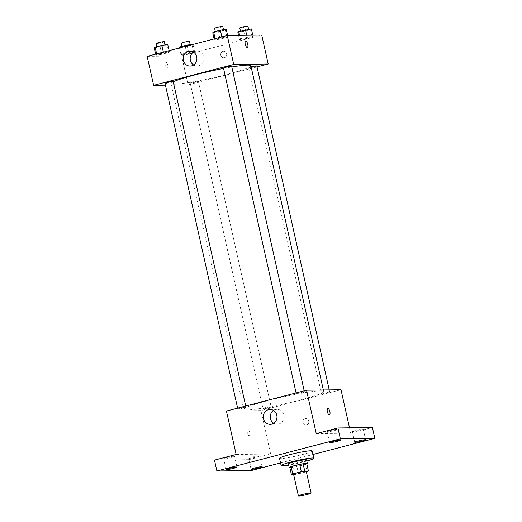 <?xml version="1.0" encoding="UTF-8"?>
<svg xmlns="http://www.w3.org/2000/svg" width="522" height="522" viewBox="0 0 522 522"><rect width="100%" height="100%" fill="white"/><g stroke="black" fill="none" stroke-linecap="round" stroke-linejoin="round"><path stroke-width="0.39" stroke-dasharray="2.61 1.96" d="M306.264 471.346A6.512 0.555 -12.6 0 1 300.026 473.31A6.512 0.555 -12.6 0 1 293.547 474.185M293.618 474.498L295.074 474.478A8.841 0.757 -12.6 0 0 298.499 473.839L306.362 471.79M298.499 473.839L296.881 466.603L305.442 464.371L307.06 471.614M306.805 463.764A8.841 0.757 -12.6 0 1 305.442 464.371M296.881 466.603A8.841 0.757 -12.6 0 1 293.455 467.242L295.074 474.478M289.769 467.288L293.455 467.242M289.86 467.699A9.305 0.796 167.4 0 0 301.879 465.48A9.305 0.796 167.4 0 0 306.838 463.908M306.558 459.875A9.305 0.796 -12.6 0 1 301.07 461.859A9.305 0.796 -12.6 0 1 288.398 463.941M306.819 461.037A16.75 1.429 -12.6 0 1 288.659 465.102M312.208 451.015A16.75 1.429 -12.6 0 1 296.17 456.065A16.75 1.429 -12.6 0 1 279.518 458.323M280.542 462.916L312.978 454.473M214.464 460.117L248.935 459.66L251.356 470.518M248.935 459.66L270.624 454.009L260.915 410.586L341.003 389.725M349.518 427.812L350.712 433.156L372.401 427.505M308.737 421.11A3.256 3.001 -90.8 0 0 302.812 421.906A3.256 3.001 -90.8 0 0 305.859 425.123A3.256 3.001 -90.8 0 0 308.737 421.11A3.256 3.001 -90.8 0 0 302.812 421.906A3.256 3.001 -90.8 0 0 305.859 425.123A3.256 3.001 -90.8 0 0 308.73 421.11M359.893 430.148A5.585 0.476 167.4 0 0 363.188 428.953A5.585 0.476 167.4 0 0 355.586 430.2A5.585 0.476 167.4 0 0 352.291 431.394A5.585 0.476 167.4 0 0 359.893 430.148M334.732 430.48A5.585 0.476 167.4 0 0 338.028 429.293A5.585 0.476 167.4 0 0 330.426 430.539A5.585 0.476 167.4 0 0 327.131 431.727A5.585 0.476 167.4 0 0 334.732 430.48M350.712 433.156L316.247 433.612M231.279 457.422A5.585 0.476 167.4 0 0 234.574 456.235A5.585 0.476 167.4 0 0 226.972 457.481A5.585 0.476 167.4 0 0 223.677 458.668A5.585 0.476 167.4 0 0 231.279 457.422M256.446 457.089A5.585 0.476 167.4 0 0 259.741 455.895A5.585 0.476 167.4 0 0 252.133 457.142A5.585 0.476 167.4 0 0 248.844 458.336A5.585 0.476 167.4 0 0 256.446 457.089M236.153 454.473L270.624 454.009M320.436 390.821A40.944 3.497 -12.6 0 1 323.679 391.454A40.944 3.497 -12.6 0 1 284.49 403.8A40.944 3.497 -12.6 0 1 243.767 409.313A40.944 3.497 -12.6 0 1 275.29 398.749A40.944 3.497 -12.6 0 1 320.436 390.821M226.444 411.042L260.915 410.586M245.66 407.186A4.183 0.359 -12.6 0 1 245.992 407.251A4.183 0.359 -12.6 0 1 241.993 408.511A4.183 0.359 -12.6 0 1 237.83 409.078A4.183 0.359 -12.6 0 1 241.047 407.995A4.183 0.359 -12.6 0 1 245.66 407.186M329.291 391.624A4.183 0.359 -12.6 0 1 329.623 391.689A4.183 0.359 -12.6 0 1 325.617 392.949A4.183 0.359 -12.6 0 1 321.461 393.516A4.183 0.359 -12.6 0 1 324.677 392.433A4.183 0.359 -12.6 0 1 329.291 391.624M270.827 406.853A4.183 0.359 -12.6 0 1 271.159 406.919A4.183 0.359 -12.6 0 1 267.153 408.178A4.183 0.359 -12.6 0 1 262.99 408.739A4.183 0.359 -12.6 0 1 266.213 407.662A4.183 0.359 -12.6 0 1 270.827 406.853M296.627 393.914A4.183 0.359 167.4 0 0 301.24 393.105A4.183 0.359 167.4 0 0 304.463 392.022A4.183 0.359 167.4 0 0 300.3 392.59A4.183 0.359 167.4 0 0 296.294 393.849A4.183 0.359 167.4 0 0 296.627 393.914M249.242 435.694A3.256 1.227 75.4 0 0 249.353 435.681A3.256 1.227 75.4 0 0 249.718 432.216A3.256 1.227 75.4 0 0 247.715 429.378A3.256 1.227 75.4 0 0 247.311 432.692A3.256 1.227 75.4 0 0 249.242 435.694A3.256 1.227 75.4 0 0 249.359 435.681A3.256 1.227 75.4 0 0 249.725 432.216A3.256 1.227 75.4 0 0 247.715 429.378A3.256 1.227 75.4 0 0 247.317 432.692A3.256 1.227 75.4 0 0 249.248 435.694M329.441 414.82L329.447 414.82A3.256 1.227 -104.6 0 1 329.441 414.82A3.256 1.227 -104.6 0 1 327.438 411.975A3.256 1.227 -104.6 0 1 327.803 408.517L327.803 408.517M273.548 410.449A7.445 6.864 89.2 0 1 277.032 409.359A7.445 6.864 89.2 0 1 283.805 415.068A7.445 6.864 89.2 0 1 277.228 424.249A7.445 6.864 89.2 0 1 273.717 423.257M250.873 65.733A40.944 3.497 -12.6 0 1 211.684 78.085A40.944 3.497 -12.6 0 1 170.962 83.598A40.944 3.497 -12.6 0 1 173.252 81.823M223.56 68.46A40.944 3.497 -12.6 0 1 231.807 66.979M223.488 68.134A4.183 0.359 167.4 0 0 223.821 68.199A4.183 0.359 167.4 0 0 228.434 67.39A4.183 0.359 167.4 0 0 231.657 66.307M198.021 81.138A4.183 0.359 -12.6 0 1 198.353 81.204A4.183 0.359 -12.6 0 1 194.347 82.463A4.183 0.359 -12.6 0 1 190.184 83.024A4.183 0.359 -12.6 0 1 193.408 81.947A4.183 0.359 -12.6 0 1 198.021 81.138M256.817 65.974A4.183 0.359 -12.6 0 1 252.811 67.234A4.183 0.359 -12.6 0 1 248.648 67.801A4.183 0.359 -12.6 0 1 251.134 66.901M173.187 81.536A4.183 0.359 -12.6 0 1 169.187 82.796A4.183 0.359 -12.6 0 1 165.024 83.363M165.428 85.171L188.109 84.864L257.026 66.92M147.171 56.376L181.636 55.913L188.109 84.864M181.636 55.913L261.731 35.059M226.626 53.773A3.256 3.001 -90.8 0 0 220.702 54.575A3.256 3.001 -90.8 0 0 223.749 57.792A3.256 3.001 -90.8 0 0 226.626 53.773A3.256 3.001 -90.8 0 0 220.702 54.575A3.256 3.001 -90.8 0 0 223.749 57.792A3.256 3.001 -90.8 0 0 226.626 53.773M156.75 54.405L155.889 55.254L161.774 54.34L168.521 52.585L169.376 51.737L156.75 54.405L155.889 55.254L161.774 54.34L168.521 52.585L169.376 51.737L156.75 54.405L156.639 53.91M240.374 38.843L239.52 39.692L245.405 38.778L252.146 37.023L253.007 36.181L240.374 38.843L239.52 39.692L245.405 38.778L252.146 37.023L253.007 36.181L240.374 38.843L239.598 35.352M181.91 54.073L181.056 54.914L186.941 54.007L193.682 52.246L194.543 51.404L181.91 54.073L181.056 54.914L186.941 54.007L193.682 52.246L194.543 51.404L181.91 54.073L180.488 47.698M215.214 39.183L214.359 40.024L220.245 39.111L226.985 37.356L227.846 36.514L215.214 39.183L214.359 40.024L220.245 39.111L226.985 37.356L227.846 36.514L215.214 39.183L215.103 38.68M167.131 68.356A3.256 1.227 75.4 0 0 167.249 68.343A3.256 1.227 75.4 0 0 167.614 64.885A3.256 1.227 75.4 0 0 165.605 62.04A3.256 1.227 75.4 0 0 165.2 65.354A3.256 1.227 75.4 0 0 167.131 68.356A3.256 1.227 75.4 0 0 167.249 68.343A3.256 1.227 75.4 0 0 167.614 64.885A3.256 1.227 75.4 0 0 165.605 62.04A3.256 1.227 75.4 0 0 165.206 65.354A3.256 1.227 75.4 0 0 167.138 68.356M247.337 47.482L247.337 47.482A3.256 1.227 -104.6 0 1 245.327 44.644A3.256 1.227 -104.6 0 1 245.692 41.179L245.692 41.179M193.46 52.161A7.445 6.864 89.2 0 1 196.944 51.071A7.445 6.864 89.2 0 1 203.717 56.781A7.445 6.864 89.2 0 1 197.14 65.961A7.445 6.864 89.2 0 1 193.629 64.969M212.741 32.788L218.627 31.875L225.367 30.119L226.228 29.278M223.233 30.054A4.183 0.359 -12.6 0 1 223.566 30.119A4.183 0.359 -12.6 0 1 219.56 31.379A4.183 0.359 -12.6 0 1 215.397 31.946A4.183 0.359 -12.6 0 1 218.62 30.863A4.183 0.359 -12.6 0 1 223.233 30.054M214.111 38.941L214.359 40.024M218.627 31.875L220.245 39.111M225.367 30.119L226.985 37.356M227.618 35.509L227.846 36.514M221.843 36.925L221.961 37.427M222.757 26.498A4.183 0.359 -12.6 0 1 218.751 27.764A4.183 0.359 -12.6 0 1 214.588 28.325M154.271 48.011L166.903 45.349L167.758 44.501M164.769 45.284A4.183 0.359 -12.6 0 1 165.102 45.342A4.183 0.359 -12.6 0 1 161.096 46.608A4.183 0.359 -12.6 0 1 156.933 47.169A4.183 0.359 -12.6 0 1 160.156 46.093A4.183 0.359 -12.6 0 1 164.769 45.284M155.647 54.164L155.889 55.254M160.156 47.104L161.774 54.34M166.903 45.349L168.521 52.585M169.135 50.654L169.376 51.737M163.379 52.148L163.49 52.65M164.293 41.727A4.183 0.359 -12.6 0 1 160.287 42.987A4.183 0.359 -12.6 0 1 156.124 43.548M237.901 32.455L250.527 29.787L251.389 28.938M248.394 29.721A4.183 0.359 -12.6 0 1 248.726 29.78A4.183 0.359 -12.6 0 1 244.72 31.046A4.183 0.359 -12.6 0 1 240.564 31.607A4.183 0.359 -12.6 0 1 243.781 30.53A4.183 0.359 -12.6 0 1 248.394 29.721M238.554 35.365L239.52 39.692M243.787 31.542L245.405 38.778M250.527 29.787L252.146 37.023M252.785 35.176L253.007 36.181M246.71 35.255L247.121 37.088M247.917 26.165A4.183 0.359 -12.6 0 1 243.911 27.425A4.183 0.359 -12.6 0 1 239.755 27.992M179.438 47.678L185.323 46.765L192.063 45.009L192.925 44.168M189.93 44.944A4.183 0.359 -12.6 0 1 190.262 45.009A4.183 0.359 -12.6 0 1 186.256 46.269A4.183 0.359 -12.6 0 1 182.093 46.836A4.183 0.359 -12.6 0 1 185.317 45.753A4.183 0.359 -12.6 0 1 189.93 44.944M179.496 47.952L181.056 54.914M185.323 46.765L186.941 54.007M192.063 45.009L193.682 52.246M192.983 44.442L194.543 51.404M187.228 45.943L188.657 52.317M189.453 41.388A4.183 0.359 -12.6 0 1 185.447 42.654A4.183 0.359 -12.6 0 1 181.284 43.215M262.168 466.753L259.741 455.895M251.271 469.193L248.844 458.336M365.615 439.811L363.188 428.953M354.719 442.251L352.291 431.394M340.455 440.15L338.028 429.293M329.558 442.584L327.131 431.727M237.001 467.092L234.574 456.235M226.104 469.526L223.677 458.668M277.032 409.359L270.031 409.457M277.228 424.249L270.233 424.34M170.962 83.598L243.767 409.313M323.346 389.96L323.679 391.454M304.463 392.022L304.189 390.795M296.294 393.849L296.085 392.903M190.184 83.024L262.99 408.739M198.353 81.204L271.159 406.919M248.648 67.801L321.461 393.516M329.219 389.882L329.623 391.689M237.621 408.132L237.83 409.078M245.718 406.025L245.992 407.251M196.944 51.071L189.949 51.169M197.14 65.961L190.145 66.053M215.299 31.496L215.397 31.946M223.475 29.702L223.566 30.119M156.835 46.726L156.933 47.169M165.004 44.925L165.102 45.342M240.459 31.163L240.564 31.607M248.635 29.369L248.726 29.78M181.995 46.393L182.093 46.836M190.171 44.592L190.262 45.009"/><path stroke-width="0.78" d="M310.597 492.957A6.512 0.555 -12.6 0 1 311.119 493.055A6.512 0.555 -12.6 0 1 304.881 495.026A6.512 0.555 -12.6 0 1 298.401 495.9A6.512 0.555 -12.6 0 1 303.419 494.217A6.512 0.555 -12.6 0 1 310.597 492.957M298.401 495.9L293.547 474.185A6.512 0.555 -12.6 0 1 298.564 472.508A6.512 0.555 -12.6 0 1 305.748 471.242A6.512 0.555 -12.6 0 1 306.264 471.346L311.119 493.055M291.387 474.531L289.769 467.288A8.841 0.757 -12.6 0 1 291.132 466.681L299.693 464.449L301.311 471.686L292.751 473.917A8.841 0.757 -12.6 0 0 291.387 474.531L293.618 474.498M306.362 471.79L307.06 471.614A8.841 0.757 -12.6 0 0 308.424 471.001L304.737 471.053A8.841 0.757 -12.6 0 0 301.311 471.686M308.424 471.001L306.805 463.764L303.119 463.81L304.737 471.053M299.693 464.449A8.841 0.757 -12.6 0 1 303.119 463.81M306.838 463.908A9.305 0.796 167.4 0 0 307.367 463.497A9.305 0.796 167.4 0 0 298.114 464.75A9.305 0.796 167.4 0 0 289.208 467.555A9.305 0.796 167.4 0 0 289.86 467.699M289.208 467.555L288.398 463.941A9.305 0.796 -12.6 0 1 295.563 461.539A9.305 0.796 -12.6 0 1 305.82 459.732A9.305 0.796 -12.6 0 1 306.558 459.875L307.367 463.497M291.132 466.681L292.751 473.917M288.659 465.102A16.75 1.429 -12.6 0 1 281.13 465.559A16.75 1.429 -12.6 0 1 294.023 461.239A16.75 1.429 -12.6 0 1 312.495 457.996A16.75 1.429 -12.6 0 1 313.826 458.251A16.75 1.429 -12.6 0 1 306.819 461.037M281.13 465.559L279.518 458.323A16.75 1.429 -12.6 0 1 292.411 454.003A16.75 1.429 -12.6 0 1 310.877 450.76A16.75 1.429 -12.6 0 1 312.208 451.015L313.826 458.251M229.399 468.338A5.585 0.476 -12.6 0 1 237.001 467.092A5.585 0.476 -12.6 0 1 231.657 468.776A5.585 0.476 -12.6 0 1 226.104 469.526A5.585 0.476 -12.6 0 1 229.399 468.338M332.847 441.397A5.585 0.476 -12.6 0 1 340.455 440.15A5.585 0.476 -12.6 0 1 335.111 441.834A5.585 0.476 -12.6 0 1 329.558 442.584A5.585 0.476 -12.6 0 1 332.847 441.397M358.014 441.057A5.585 0.476 -12.6 0 1 365.615 439.811A5.585 0.476 -12.6 0 1 360.271 441.495A5.585 0.476 -12.6 0 1 354.719 442.251A5.585 0.476 -12.6 0 1 358.014 441.057M254.56 467.999A5.585 0.476 -12.6 0 1 262.168 466.753A5.585 0.476 -12.6 0 1 256.824 468.436A5.585 0.476 -12.6 0 1 251.271 469.193A5.585 0.476 -12.6 0 1 254.56 467.999M312.978 454.473L374.829 438.363L340.364 438.819L216.891 470.974L251.356 470.518L280.542 462.916M349.518 427.812L341.003 389.725L306.538 390.182L316.247 433.612L337.936 427.962L372.401 427.505L374.829 438.363M337.936 427.962L340.364 438.819M306.538 390.182L226.444 411.042L236.153 454.473L214.464 460.117L216.891 470.974M276.804 415.16A7.445 6.864 89.2 0 1 270.233 424.34A7.445 6.864 89.2 0 1 263.264 416.987A7.445 6.864 89.2 0 1 270.031 409.457A7.445 6.864 89.2 0 1 276.804 415.16M327.803 408.517A3.256 1.227 -104.6 0 1 327.914 408.504A3.256 1.227 -104.6 0 1 329.845 411.506A3.256 1.227 -104.6 0 1 329.447 414.82A3.256 1.227 -104.6 0 1 327.438 411.975A3.256 1.227 -104.6 0 1 327.803 408.517A3.256 1.227 -104.6 0 1 327.92 408.504A3.256 1.227 -104.6 0 1 329.845 411.506A3.256 1.227 -104.6 0 1 329.447 414.82M273.717 423.257A7.445 6.864 89.2 0 1 273.548 410.449M231.807 66.979A40.944 3.497 -12.6 0 1 247.63 65.106A40.944 3.497 -12.6 0 1 250.873 65.733L323.346 389.96M173.252 81.823A40.944 3.497 -12.6 0 1 223.56 68.46M304.189 390.795L231.657 66.307A4.183 0.359 167.4 0 0 227.494 66.875A4.183 0.359 167.4 0 0 223.488 68.134L296.085 392.903M251.134 66.901A4.183 0.359 -12.6 0 1 256.485 65.909A4.183 0.359 -12.6 0 1 256.817 65.974L329.219 389.882M237.621 408.132L165.024 83.363A4.183 0.359 -12.6 0 1 168.241 82.28A4.183 0.359 -12.6 0 1 172.854 81.471A4.183 0.359 -12.6 0 1 173.187 81.536L245.718 406.025M257.026 66.92L268.197 64.01L233.732 64.467L153.638 85.327L165.428 85.171M153.638 85.327L147.171 56.376L227.259 35.516L261.731 35.059L268.197 64.01M227.259 35.516L233.732 64.467M196.722 56.872A7.445 6.864 89.2 0 1 190.145 66.053A7.445 6.864 89.2 0 1 183.176 58.699A7.445 6.864 89.2 0 1 189.949 51.169A7.445 6.864 89.2 0 1 196.722 56.872M245.692 41.179A3.256 1.227 -104.6 0 1 245.803 41.166A3.256 1.227 -104.6 0 1 247.741 44.168A3.256 1.227 -104.6 0 1 247.337 47.482A3.256 1.227 -104.6 0 1 245.327 44.644A3.256 1.227 -104.6 0 1 245.692 41.179A3.256 1.227 -104.6 0 1 245.81 41.166A3.256 1.227 -104.6 0 1 247.735 44.168A3.256 1.227 -104.6 0 1 247.337 47.482M193.629 64.969A7.445 6.864 89.2 0 1 193.46 52.161M227.618 35.509L226.228 29.278L220.343 30.185L213.596 31.94L212.741 32.788L214.111 38.941M220.343 30.185L221.843 36.925M213.596 31.94L215.103 38.68M215.299 31.496L214.588 28.325A4.183 0.359 -12.6 0 1 217.811 27.242A4.183 0.359 -12.6 0 1 222.424 26.433A4.183 0.359 -12.6 0 1 222.757 26.498L223.475 29.702M169.135 50.654L167.758 44.501L161.872 45.414L155.132 47.169L154.271 48.011L155.647 54.164M161.872 45.414L163.379 52.148M155.132 47.169L156.639 53.91M156.835 46.726L156.124 43.548A4.183 0.359 -12.6 0 1 159.347 42.471A4.183 0.359 -12.6 0 1 163.96 41.662A4.183 0.359 -12.6 0 1 164.293 41.727L165.004 44.925M252.785 35.176L251.389 28.938L238.763 31.607L237.901 32.455L238.554 35.365M245.503 29.852L246.71 35.255M238.763 31.607L239.598 35.352M240.459 31.163L239.755 27.992A4.183 0.359 -12.6 0 1 242.971 26.909A4.183 0.359 -12.6 0 1 247.585 26.1A4.183 0.359 -12.6 0 1 247.917 26.165L248.635 29.369M192.983 44.442L187.039 45.075L180.292 46.836L179.496 47.952M187.039 45.075L187.228 45.943M180.292 46.836L180.488 47.698M181.995 46.393L181.284 43.215A4.183 0.359 -12.6 0 1 184.507 42.138A4.183 0.359 -12.6 0 1 189.121 41.329A4.183 0.359 -12.6 0 1 189.453 41.388L190.171 44.592"/></g></svg>

